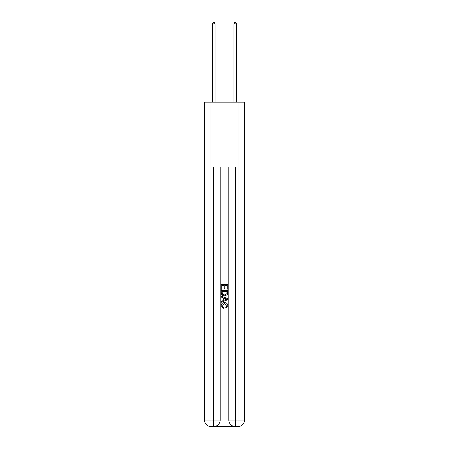 <?xml version="1.0" encoding="UTF-8"?>
<svg xmlns="http://www.w3.org/2000/svg" width="449" height="449" viewBox="0 0 449 449"><rect width="100%" height="100%" fill="white"/><g stroke="black" fill="none" stroke-linecap="round" stroke-linejoin="round"><path stroke-width="0.67" d="M214.173 426.55L234.827 426.55M210.985 102.148L210.985 420.062L204.497 420.062L204.497 102.148L244.503 102.148L244.503 420.062L238.015 420.062L238.015 102.148M235.315 426.55L235.315 420.062L228.827 420.062A6.488 6.488 0 0 0 235.315 426.55L238.015 426.55L238.015 420.062L235.315 420.062L235.315 167.028L213.685 167.028L213.685 420.062L210.985 420.062L210.985 426.55L213.685 426.55A6.488 6.488 0 0 0 220.173 420.062L213.685 420.062L213.685 426.55M220.173 167.028L220.173 420.062M228.827 420.062L228.827 167.028M238.015 426.55A6.488 6.488 0 0 0 244.503 420.062M204.497 420.062A6.488 6.488 0 0 0 210.985 426.55M221.256 289.263L221.256 284.52L227.744 284.52L227.744 289.094L226.998 289.094L226.998 285.435L225 285.435L225 288.842L224.253 288.842L224.253 285.435L222.002 285.435L222.002 289.263L221.256 289.263M221.256 292.832L221.256 290.509L227.744 290.509L227.649 293.871L227.188 294.819L224.534 295.829C222.463 295.84 221.368 294.841 221.256 292.832M222.002 291.423L222.463 294.291L224.551 294.914L226.863 293.809L226.998 291.423L222.002 291.423M221.256 297.081L221.256 296.11L227.744 298.686L227.744 299.719L221.256 302.295L221.256 301.324L223.254 300.583L223.254 297.816L221.256 297.081M225.796 298.759L224 298.091L224 300.308L226.998 299.202L225.796 298.759M221.924 305.573L223.546 307.391L223.333 308.311L221.172 305.662C221.346 303.67 222.474 302.665 224.551 302.654C226.543 302.693 227.637 303.692 227.828 305.64L225.942 308.143L225.746 307.228L227.076 305.595L224.551 303.569L221.924 305.573M215.037 102.148L215.037 23.853L212.332 23.853L212.332 102.148M212.332 23.853L213.146 22.45L214.229 22.45L215.037 23.853M236.668 102.148L236.668 23.853L233.963 23.853L233.963 102.148M233.963 23.853L234.771 22.45L235.854 22.45L236.668 23.853"/></g></svg>
